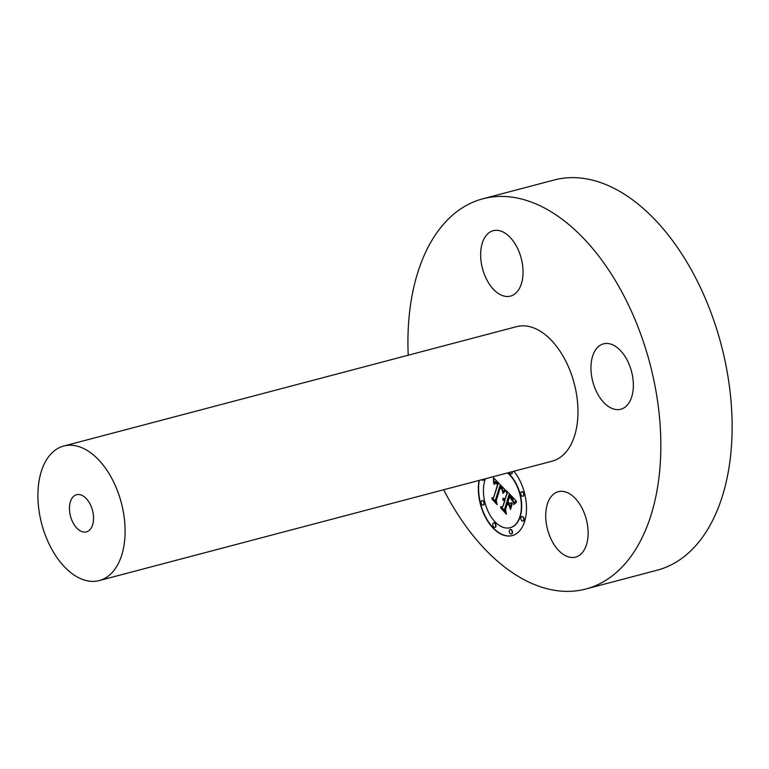 <?xml version="1.0" encoding="UTF-8"?>
<svg xmlns="http://www.w3.org/2000/svg" width="769" height="769" viewBox="0 0 769 769"><rect width="100%" height="100%" fill="white"/><g stroke="black" fill="none" stroke-linecap="round" stroke-linejoin="round"><path stroke-width="1.15" d="M408.214 355.211A201.786 119.455 75.2 0 1 482.942 198.777L554.228 179.984A201.786 119.455 75.2 0 1 618.757 190.837A201.786 119.455 75.2 0 1 730.55 396.093A201.786 119.455 75.2 0 1 657.111 570.223L585.824 589.016A201.786 119.455 75.2 0 1 521.295 578.163A201.786 119.455 75.2 0 1 443.684 489.757M482.942 198.777A201.786 119.455 75.2 0 1 547.47 209.629A201.786 119.455 75.2 0 1 659.264 414.895A201.786 119.455 75.2 0 1 585.824 589.016M63.769 446.03L516.653 326.633A69.566 41.18 75.2 0 1 538.896 330.372A69.566 41.18 75.2 0 1 577.432 401.139A69.566 41.18 75.2 0 1 552.123 461.169L99.239 580.566A69.566 41.18 75.2 0 1 76.987 576.827A69.566 41.18 75.2 0 1 38.45 506.06A69.566 41.18 75.2 0 1 63.769 446.03A69.566 41.18 75.2 0 1 86.022 449.769A69.566 41.18 75.2 0 1 124.559 520.536A69.566 41.18 75.2 0 1 99.239 580.566M82.754 495.745A19.215 11.381 75.2 0 1 93.395 515.297A19.215 11.381 75.2 0 1 86.407 531.879A19.215 11.381 75.2 0 1 80.255 530.85A19.215 11.381 75.2 0 1 69.614 511.298A19.215 11.381 75.2 0 1 76.602 494.717A19.215 11.381 75.2 0 1 82.754 495.745M518.402 290.096A33.826 20.023 -104.8 0 0 518.623 250.704A33.826 20.023 -104.8 0 0 493.217 230.69A33.826 20.023 -104.8 0 0 485.287 236.689A33.826 20.023 -104.8 0 0 485.066 276.081A33.826 20.023 -104.8 0 0 510.472 296.094A33.826 20.023 -104.8 0 0 518.402 290.096M598.916 396.112A33.826 20.023 -104.8 0 0 620.775 409.252A33.826 20.023 -104.8 0 0 625.389 356.989A33.826 20.023 -104.8 0 0 603.53 343.849A33.826 20.023 -104.8 0 0 598.916 396.112M550.364 497.697A33.826 20.023 -104.8 0 0 550.143 537.089A33.826 20.023 -104.8 0 0 575.548 557.112A33.826 20.023 -104.8 0 0 583.479 551.104A33.826 20.023 -104.8 0 0 583.7 511.712A33.826 20.023 -104.8 0 0 558.304 491.699A33.826 20.023 -104.8 0 0 550.364 497.697M513.913 471.243A38.431 22.753 75.2 0 1 524.689 521.305A38.431 22.753 75.2 0 1 512.202 535.609A38.431 22.753 75.2 0 1 487.008 520.094A38.431 22.753 75.2 0 1 478.981 480.452M507.463 472.935A30.279 17.927 75.2 0 1 519.959 516.46A30.279 17.927 75.2 0 1 510.126 527.726A30.279 17.927 75.2 0 1 489.19 513.586A30.279 17.927 75.2 0 1 484.845 480.433A30.279 17.927 75.2 0 1 485.422 478.751M505.012 489.622L502.522 492.025L502.099 488.344L499.956 485.739L495.505 499.763L496.226 502.368L491.776 497.803L493.602 497.668L497.572 484.681L495.688 483.067L494.227 484.374L494.092 483.845L495.351 482.576L497.572 484.23L497.87 483.701L495.255 481.49L493.611 483.172L493.438 477.674L505.012 489.622M505.291 491.074L502.926 493.333L503.926 491.545L505.32 490.535L505.291 491.074M502.167 490.055L500.302 487.488L496.274 500.6L497.072 504.647L491.977 498.956L496.649 503.743L495.947 500.408L500.11 486.806L502.253 490.036M516.143 500.802L513.356 503.08L512.558 498.994L508.972 494.861L507.098 500.975L507.694 501.58L509.347 496.188L511.952 498.956L512.99 501.676L509.482 496.793L507.934 501.83L509.405 503.339L511.645 502.734L509.972 508.203L508.991 504.358L506.761 502.07L504.752 508.645L505.483 511.625L500.696 506.723L502.801 506.646L504.522 501.042L502.878 499.985L504.627 500.686L504.82 500.071L502.657 498.85L503.762 498.254L505.156 498.975L506.838 493.467L506.04 490.43L516.143 500.802M516.239 502.513L513.673 504.56L514.769 502.772L516.537 501.955L516.239 502.513M510.491 509.559L512.019 503.464L510.491 509.559M507.271 504.022L505.56 509.616L506.406 514.221L500.629 507.828L505.964 513.308L505.271 509.52L507.136 503.426L509.116 505.541M511.981 471.743A2.326 1.375 75.2 0 1 511.923 473.127A2.326 1.375 75.2 0 1 511.164 473.992A2.326 1.375 75.2 0 1 509.347 472.445M523.67 520.267A2.326 1.375 75.2 0 1 522.92 521.132A2.326 1.375 75.2 0 1 521.305 520.046A2.326 1.375 75.2 0 1 520.969 517.499A2.326 1.375 75.2 0 1 521.728 516.624A2.326 1.375 75.2 0 1 523.343 517.72A2.326 1.375 75.2 0 1 523.67 520.267M523.612 495.399A2.326 1.375 75.2 0 1 522.862 496.265A2.326 1.375 75.2 0 1 521.247 495.178A2.326 1.375 75.2 0 1 520.911 492.631A2.326 1.375 75.2 0 1 521.67 491.756A2.326 1.375 75.2 0 1 523.285 492.852A2.326 1.375 75.2 0 1 523.612 495.399M495.582 526.534A2.326 1.375 75.2 0 1 494.832 527.399A2.326 1.375 75.2 0 1 493.217 526.313A2.326 1.375 75.2 0 1 492.881 523.756A2.326 1.375 75.2 0 1 493.64 522.891A2.326 1.375 75.2 0 1 495.255 523.977A2.326 1.375 75.2 0 1 495.582 526.534M512.067 533.157A2.326 1.375 75.2 0 1 511.308 534.032A2.326 1.375 75.2 0 1 509.693 532.936A2.326 1.375 75.2 0 1 509.366 530.389A2.326 1.375 75.2 0 1 510.116 529.524A2.326 1.375 75.2 0 1 511.731 530.61A2.326 1.375 75.2 0 1 512.067 533.157M483.893 479.154A2.326 1.375 75.2 0 1 483.836 479.395A2.326 1.375 75.2 0 1 483.076 480.26A2.326 1.375 75.2 0 1 481.817 479.702M481.192 501.484A2.326 1.375 75.2 0 1 481.942 500.619A2.326 1.375 75.2 0 1 483.557 501.705A2.326 1.375 75.2 0 1 483.893 504.262A2.326 1.375 75.2 0 1 483.134 505.127A2.326 1.375 75.2 0 1 481.519 504.041A2.326 1.375 75.2 0 1 481.192 501.484M506.838 493.467L506.473 490.882M505.156 498.975L507.136 493.39M504.627 500.686L505.118 499.994L502.964 499.052L503.282 498.341M502.801 506.646L504.82 500.955L503.176 499.927M505.358 511.106L501.061 506.704M510.145 507.627L509.299 504.281L506.761 502.07M509.405 503.339L511.645 502.734M511.539 498.898L509.482 496.793M507.694 501.58L509.559 496.399M513.644 502.753L512.712 498.668L508.972 494.861M493.833 482.615L493.756 478.001M497.572 484.23L498.177 483.624L497.255 482.576L494.784 481.519M494.342 484.105L495.284 482.596M493.602 497.668L497.87 484.605L496.284 483.134L495.178 483.057M496.072 501.83L492.122 497.774M502.763 491.699L502.397 488.267L499.956 485.739M510.626 509.107L512.183 503.839M503.128 493.083L505.108 490.622M513.884 504.253L516.537 501.965M496.293 500.542L500.321 487.017M496.976 504.156L492.381 499.369M501.994 489.055L500.302 487.488M505.579 509.53L507.338 503.637M506.319 513.74L501.042 508.251M479.279 480.365A38.431 22.753 -104.8 0 0 487.248 519.911A38.431 22.753 -104.8 0 0 512.346 535.57M510.27 527.688A30.279 17.927 -104.8 0 0 510.424 527.649A30.279 17.927 -104.8 0 0 520.257 516.374A30.279 17.927 -104.8 0 0 507.771 472.858M511.308 473.944A2.326 1.375 -104.8 0 0 511.462 473.915A2.326 1.375 -104.8 0 0 512.221 473.05A2.326 1.375 -104.8 0 0 512.279 471.666M523.064 521.074A2.326 1.375 -104.8 0 0 523.218 521.055A2.326 1.375 -104.8 0 0 523.977 520.19A2.326 1.375 -104.8 0 0 523.641 517.633A2.326 1.375 -104.8 0 0 522.026 516.547A2.326 1.375 -104.8 0 0 521.882 516.605M523.007 496.216A2.326 1.375 -104.8 0 0 523.16 496.188A2.326 1.375 -104.8 0 0 523.91 495.323A2.326 1.375 -104.8 0 0 523.583 492.766A2.326 1.375 -104.8 0 0 521.968 491.679A2.326 1.375 -104.8 0 0 521.824 491.737M494.976 527.342A2.326 1.375 -104.8 0 0 495.13 527.323A2.326 1.375 -104.8 0 0 495.88 526.448A2.326 1.375 -104.8 0 0 495.553 523.9A2.326 1.375 -104.8 0 0 493.938 522.814A2.326 1.375 -104.8 0 0 493.794 522.872M511.452 533.974A2.326 1.375 -104.8 0 0 511.606 533.946A2.326 1.375 -104.8 0 0 512.365 533.08A2.326 1.375 -104.8 0 0 512.029 530.533A2.326 1.375 -104.8 0 0 510.414 529.447A2.326 1.375 -104.8 0 0 510.27 529.495M483.22 480.202A2.326 1.375 -104.8 0 0 483.374 480.183A2.326 1.375 -104.8 0 0 484.134 479.318A2.326 1.375 -104.8 0 0 484.191 479.077M483.278 505.07A2.326 1.375 -104.8 0 0 483.432 505.05A2.326 1.375 -104.8 0 0 484.191 504.185A2.326 1.375 -104.8 0 0 483.855 501.628A2.326 1.375 -104.8 0 0 482.25 500.542A2.326 1.375 -104.8 0 0 482.096 500.6"/></g></svg>
